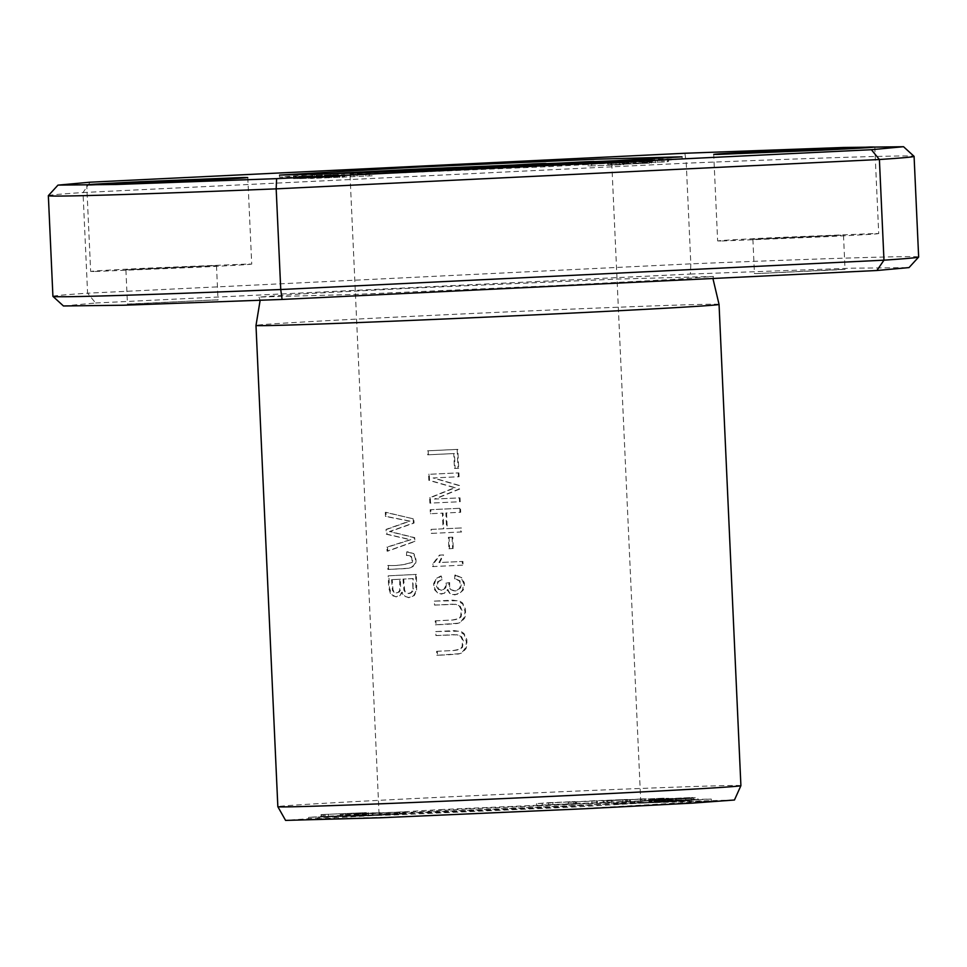 <?xml version="1.0" encoding="UTF-8"?>
<svg xmlns="http://www.w3.org/2000/svg" width="967" height="967" viewBox="0 0 967 967"><rect width="100%" height="100%" fill="white"/><g stroke="black" fill="none" stroke-linecap="round" stroke-linejoin="round"><path stroke-width="0.73" stroke-dasharray="4.83 3.63" d="M48.362 195.636A433.313 4.001 177.4 0 1 83.029 192.53L90.124 182.195M52.919 296.337A433.313 4.001 177.4 0 1 87.598 293.194L83.029 192.53L686.256 163.193A433.313 4.001 177.4 0 1 914.057 156.328M63.725 305.971L95.612 302.997L87.598 293.194L690.825 263.846A433.313 4.001 177.4 0 1 918.65 257.029M643.599 802.586L685.784 800.64L685.7 798.621L641.834 800.7L689.954 798.488L651.806 799.939L685.434 798.609L668.004 799.528L668.1 801.546L685.53 800.628L650.211 802.09L691.224 800.374L691.127 798.367L651.806 799.939L651.891 801.957L690.051 800.495L641.919 802.719L643.599 802.586L643.514 800.579M466.626 809.004L379.064 814.117L434.147 812.606L553.209 807.36L640.783 802.235L585.688 803.758L466.626 809.004M443.321 809.452L308.775 817.308L393.557 814.976L576.525 806.913L711.059 799.044L626.278 801.377L443.321 809.452M389.278 814.383L405.366 813.876L405.282 811.869L354.974 814.178L399.915 812.002L400.012 814.021L387.38 814.818L386.933 812.788L387.018 814.806L355.07 816.196L389.278 814.383L389.193 812.365M361.948 815.362L380.249 814.637L380.152 812.618L340.203 814.601L377.553 812.8L372.186 812.86L372.283 814.879L377.65 814.818L340.287 816.619L374.725 814.891L374.7 812.86L374.725 814.891L363.411 815.338L361.948 815.362L361.863 813.344M685.579 800.084L697.944 799.649L697.848 797.642L694.463 797.702L684.721 798.15L693.351 797.848L693.436 799.854L684.817 800.168L685.579 800.084L685.494 798.065M676.223 800.603L675.582 800.676L675.486 798.657L676.126 798.597L671.352 798.815L671.436 800.833L676.223 800.603L684.817 800.168L684.721 798.15L676.126 798.597L676.223 800.603M665.199 801.063L657.161 801.498L657.064 799.491L665.115 799.044L652.592 799.685L652.689 801.703L671.436 800.833L671.352 798.815L665.115 799.044L665.199 801.063M673.117 800.833L664.281 801.051L664.184 799.044L694.463 797.702L694.548 799.721L673.117 800.833L673.02 798.827M366.155 814.649L325.166 816.958L362.105 815.108L321.141 816.607L366.155 814.649L366.058 812.631L321.044 814.601L366.058 812.631M692.868 799.504L648.893 801.57L692.868 799.504L692.783 797.485L648.797 799.552L692.783 797.485M548.7 804.725L575.329 803.577L536.637 805.668L548.7 804.725L548.603 802.707L536.552 803.65L575.244 801.57L548.603 802.707M591.961 802.888L627.716 801.474L568.318 804.302L591.961 802.888L591.877 800.869L568.221 802.296L627.619 799.455L591.877 800.869M661.235 800.507L668.801 800.301L656.351 800.761L661.235 800.507L661.138 798.5L656.255 798.742L668.705 798.295L661.138 798.5M621.636 803.94L663.628 802.078L663.543 800.072L618.239 802.114L665.223 800.084L637.845 800.966L663.507 800.084L642.68 801.099L642.765 803.118L663.604 802.09L634.63 803.166L669.345 801.812L669.249 799.806L637.845 800.966L637.93 802.973L665.32 802.102L618.336 804.133L621.636 803.94L621.539 801.921M629.698 801.667L664.269 800.18L629.698 801.667L629.602 799.661L645.557 798.802L645.654 800.821M372.621 173.758L310.492 176.465L372.621 173.758L372.706 175.776L310.588 178.484L372.706 175.776M337.688 174.604L293.4 176.61L337.688 174.604L337.785 176.61L293.497 178.617L337.785 176.61M649.921 159.289L681.989 158.842L672.633 159.821L547.443 166.699L302.067 176.937L279.705 177.106L311.676 174.64M599.322 162.081L611.712 162.033L605.584 162.674L524.138 167.146L405.076 172.392L364.668 173.806L349.994 173.915L362.311 172.839M649.437 161.09L607.832 162.843L649.437 161.09L649.522 163.109L607.917 164.849L649.522 163.109M652.387 159.906L643.369 160.171L652.387 159.906L652.471 161.912L643.466 162.19L652.471 161.912M334.195 175.124L344.554 174.556L344.651 176.562L298.851 178.653L343.14 176.683L343.055 174.676L297.232 176.659L339.212 174.785L339.296 176.804L337.06 176.852L336.975 174.846L332.116 175.172L334.195 175.124L334.28 177.142M623.715 162.613L588.141 163.979L623.715 162.613L623.812 164.62L588.226 165.998L623.812 164.62M667.568 159.7L624.198 161.332L667.568 159.7L667.665 161.707L623.389 163.713L667.665 161.707M629.082 160.691L629.179 162.71L608.896 163.592L608.799 161.574L649.8 159.555L619.243 161.018M719.049 304.412A231.766 2.139 -2.6 0 0 410.939 316.39A231.766 2.139 -2.6 0 0 256.001 325.432M740.903 785.675A231.766 2.139 -2.6 0 0 432.781 797.642A231.766 2.139 -2.6 0 0 277.843 806.696M436.625 651.311A231.766 2.139 177.4 0 1 453.559 650.501L459.845 649.171L462.069 646.814L462.613 640.311L460.643 636.419L458.95 635.331L453.898 634.666L435.912 635.561L435.73 631.56L459.023 631.185L464.196 634.545L466.42 641.967L465.804 647.467L461.984 652.532L459.301 653.692L436.806 655.312L436.625 651.311L437.289 651.299L437.471 655.3L448.011 654.792L458.66 653.994L462.081 652.858L465.997 648.676L466.94 645.521L466.856 639.622L464.003 633.506L461.525 631.789L454.357 630.617L436.395 631.548L436.576 635.549L457.053 634.763L461.561 636.649L463.374 640.843L462.492 647.274L459.41 649.643L454.236 650.489A229.759 2.115 -2.6 0 0 437.289 651.299M452.085 537.144L452.604 548.543A231.766 2.139 -2.6 0 0 448.918 548.724L448.398 537.326A231.766 2.139 177.4 0 1 452.085 537.144L452.761 537.132A229.759 2.115 -2.6 0 0 449.075 537.314L449.595 548.712A229.759 2.115 177.4 0 1 453.269 548.531L452.761 537.132M406.732 551.867L413.114 553.583C417.333 560.437 416.015 565.32 409.15 568.233L387.9 569.454L387.719 565.453C395.999 565.949 403.988 564.909 411.676 562.335C412.776 557.681 411.035 555.409 406.442 555.493L406.732 551.867L407.397 551.855L407.107 555.481C411.688 555.384 413.429 557.657 412.341 562.323C404.665 564.921 396.688 565.961 388.396 565.441L388.577 569.442L407.506 568.487C416.1 566.807 418.191 561.839 413.779 553.571L407.397 551.855M454.889 575.051L461.138 577.758L463.761 583.524L462.552 590.015L460.522 592.553L454.756 594.874L449.619 593.339L447.274 589.58L444.337 593.182L441.278 594.028L438.039 593.291L434.618 589.81L433.554 583.935L435.875 578.677L440.65 576.09L441.472 579.777L437.664 581.747L436.455 584.817L436.685 586.933L438.414 589.411L441.073 590.221L443.95 589.254L445.702 585.978L445.799 583.222L448.978 582.654L448.773 586.123L450.525 589.459L453.861 590.922L456.267 590.692L459.543 588.432L460.739 584.503L459.228 580.792L454.563 578.774L454.889 575.051L455.566 575.039L455.239 578.762L459.821 580.696L461.38 583.923L460.582 587.863L457.512 590.499L455.215 590.922L451.698 589.87L449.595 586.812L449.655 582.642L446.476 583.21L445.896 587.404L444.107 589.604L440.988 590.16L438.45 588.843L437.157 584.382L438.571 581.481L442.137 579.753L441.327 576.078L435.839 579.487L434.171 584.733L434.558 587.924L436.141 591.175L440.251 593.835L445.013 593.158L447.939 589.568L448.942 591.84L452.653 594.56L458.491 594.246L463.096 590.233L464.305 587.029L464.365 582.992L461.815 577.746L455.566 575.039M435.235 620.838A231.766 2.139 177.4 0 1 452.181 620.028L458.455 618.711L460.679 616.342L461.235 609.851L459.252 605.946L457.56 604.858L452.52 604.194L434.521 605.088L434.34 601.087L457.633 600.725L462.818 604.073L465.03 611.495L464.426 616.994L460.594 622.071L457.923 623.219L435.416 624.839L435.235 620.838L435.899 620.826L436.081 624.827L446.633 624.319L457.282 623.522L460.691 622.385L464.619 618.203L465.55 615.06L465.465 609.15L462.625 603.033L460.135 601.317L452.967 600.144L435.005 601.075L435.186 605.076L455.675 604.302L460.171 606.188L461.996 610.37L461.114 616.813L458.02 619.17L452.846 620.016A229.759 2.115 -2.6 0 0 435.899 620.826M415.713 574.446L415.943 591.079L413.755 595.442L408.715 597.654L403.831 595.926L401.68 592.3L400.411 594.536L396.47 596.772L392.397 595.781L390.559 594.028L388.746 587.888L388.19 575.812A231.766 2.139 177.4 0 1 415.713 574.446L416.378 574.434A229.759 2.115 -2.6 0 0 388.867 575.8L389.411 587.682L391.708 594.608L395.696 596.748L397.993 596.591L399.951 595.612L402.357 592.288L405.197 596.482L409.392 597.63L414.287 595.551L416.656 590.837L416.378 574.434M413.199 518.977L413.38 523.05L389.435 531.548L414.045 537.652L414.214 541.508L387.066 551.154L386.885 547.141L410.201 539.719L386.304 534.219L386.087 529.396L409.355 521.116L385.495 516.426L385.313 512.329L413.864 518.965L385.978 512.317L386.171 516.414L410.02 521.104L386.764 529.384L386.981 534.207L410.866 539.707L387.562 547.129L387.743 551.142L414.879 541.496L414.71 537.64L390.112 531.536L414.045 523.038L413.864 518.965M459.821 508.291L460.014 512.292A231.766 2.139 -2.6 0 0 445.884 512.969L446.585 528.659A231.766 2.139 177.4 0 1 460.715 527.982L460.896 531.983A231.766 2.139 -2.6 0 0 431.27 533.397L431.089 529.396A231.766 2.139 177.4 0 1 443.091 528.816L442.378 513.126A231.766 2.139 -2.6 0 0 430.375 513.707L430.194 509.706A231.766 2.139 177.4 0 1 459.821 508.291L460.497 508.279A229.759 2.115 -2.6 0 0 430.859 509.694L431.04 513.695A229.759 2.115 177.4 0 1 443.055 513.114L443.756 528.804A229.759 2.115 -2.6 0 0 431.753 529.384L431.935 533.385A229.759 2.115 177.4 0 1 461.573 531.971L461.392 527.97A229.759 2.115 -2.6 0 0 447.262 528.647L446.549 512.945A229.759 2.115 177.4 0 1 460.691 512.28L460.497 508.279M462.407 565.163A231.766 2.139 -2.6 0 0 432.66 566.577L432.551 564.184L439.465 555.094A231.766 2.139 177.4 0 1 442.946 554.937L438.945 562.552A231.766 2.139 177.4 0 1 462.238 561.452L462.407 565.163L463.084 565.151L462.915 561.44A229.759 2.115 -2.6 0 0 439.61 562.54L443.611 554.925A229.759 2.115 -2.6 0 0 440.13 555.082L433.216 564.172L433.325 566.565A229.759 2.115 177.4 0 1 463.084 565.151M458.225 472.899L458.394 476.755A231.766 2.139 -2.6 0 0 433.083 477.964L458.793 485.494L458.95 489.097L434.461 499.057A231.766 2.139 177.4 0 1 459.349 497.872L459.53 501.728A231.766 2.139 -2.6 0 0 429.892 503.142L429.65 497.763L454.526 487.719L428.852 480.333L428.586 474.313A231.766 2.139 177.4 0 1 458.225 472.899L458.902 472.887A229.759 2.115 -2.6 0 0 429.251 474.301L429.529 480.321L455.203 487.706L430.315 497.751L430.557 503.118A229.759 2.115 177.4 0 1 460.207 501.716L460.026 497.86A229.759 2.115 -2.6 0 0 435.126 499.045L459.627 489.084L459.47 485.482L433.748 477.952A229.759 2.115 177.4 0 1 459.071 476.743L458.902 472.887M457.149 449.401L458.007 468.282A231.766 2.139 -2.6 0 0 454.442 468.439L453.765 453.571A231.766 2.139 -2.6 0 0 427.704 454.804L427.523 450.815A231.766 2.139 177.4 0 1 457.149 449.401L457.826 449.389A229.759 2.115 -2.6 0 0 428.188 450.803L428.369 454.792A229.759 2.115 177.4 0 1 454.442 453.547L455.119 468.427A229.759 2.115 177.4 0 1 458.684 468.27L457.826 449.389M576.61 808.92L711.192 801.063L626.423 803.384L443.418 811.458L308.836 819.327L393.605 816.994L576.61 808.92M734.231 800.023L640.311 802.586L435.766 811.603L326.556 817.333L285.785 820.391M95.612 302.997L690.402 274.06L690.825 263.846L686.256 163.193L684.914 153.257M95.189 271.473L197.836 267.267C242.415 265.055 258.866 263.991 247.189 264.076L144.554 268.282C99.964 270.494 83.513 271.558 95.189 271.473L90.656 271.437L86.728 184.866M247.794 177.553L251.722 264.124L247.189 264.076M722.18 240.976L824.827 236.77C869.406 234.558 885.857 233.494 874.18 233.579L771.545 237.785C726.966 239.997 710.503 241.061 722.18 240.976L717.647 240.928L713.719 154.357M874.784 147.044L878.713 233.615L874.18 233.579M128.442 269.853L213.937 265.695L125.94 269.829M216.451 265.72L213.937 265.695M755.432 239.357L840.939 235.199L752.93 239.333M842.487 269.418L756.992 273.576L845.037 269.442L843.49 235.223L840.939 235.199M690.402 274.06L851.045 268.21L908.762 267.605M130.001 304.085L215.496 299.927L127.451 304.061L125.891 269.829M216.487 265.72L218.046 299.939L215.496 299.927M752.882 239.333L754.441 273.552L756.992 273.576M561.404 285.325L355.215 294.415L259.241 297.062L300.725 293.968L411.084 288.178L617.865 279.064L713.247 276.453L671.328 279.56L561.404 285.325M413.38 523.05L414.045 523.038M385.313 512.329L385.978 512.317M385.495 516.426L386.171 516.414M409.355 521.116L410.02 521.104M386.087 529.396L386.764 529.384M386.304 534.219L386.981 534.207M410.201 539.719L410.866 539.707M386.885 547.141L387.562 547.129M387.066 551.154L387.743 551.142M414.214 541.508L414.879 541.496M414.045 537.652L414.71 537.64M389.435 531.548L390.112 531.536M460.014 512.292L460.691 512.28M430.194 509.706L430.859 509.694M430.375 513.707L431.04 513.695M442.378 513.126L443.055 513.114M443.091 528.816L443.756 528.804M431.089 529.396L431.753 529.384M431.27 533.397L431.935 533.385M460.896 531.983L461.573 531.971M460.715 527.982L461.392 527.97M446.585 528.659L447.262 528.647M445.884 512.969L446.549 512.945M432.66 566.577L433.325 566.565M462.238 561.452L462.915 561.44M438.945 562.552L439.61 562.54M442.946 554.937L443.611 554.925M439.465 555.094L440.13 555.082M432.551 564.184L433.216 564.172M458.394 476.755L459.071 476.743M428.586 474.313L429.251 474.301M428.852 480.333L429.529 480.321M454.526 487.719L455.203 487.706M429.65 497.763L430.315 497.751M429.892 503.142L430.557 503.118M459.53 501.728L460.207 501.716M459.349 497.872L460.026 497.86M434.461 499.057L435.126 499.045M458.95 489.097L459.627 489.084M458.793 485.494L459.47 485.482M433.083 477.964L433.748 477.952M458.007 468.282L458.684 468.27M427.523 450.815L428.188 450.803M427.704 454.804L428.369 454.792M453.765 453.571L454.442 453.547M454.442 468.439L455.119 468.427M403.021 579.076L403.928 590.233L405.693 592.759L408.4 593.52L411.374 592.336L412.909 588.855L412.583 578.604A231.766 2.139 -2.6 0 0 403.021 579.076L403.686 579.064A229.759 2.115 177.4 0 1 413.247 578.592L412.909 591.188L410.902 593.085L408.944 593.508L406.418 592.795L404.653 590.414L403.686 579.064M412.583 578.604L413.247 578.592M412.909 588.855L413.574 588.843M391.55 579.656L392.445 590.341L393.932 592.263L396.168 592.856L398.138 592.348L399.685 590.426L399.782 579.233A231.766 2.139 -2.6 0 0 391.55 579.656L392.227 579.632A229.759 2.115 177.4 0 1 400.447 579.221L400.604 589.556L399.335 591.961L396.905 592.844L394.246 591.997L392.965 589.846L392.227 579.632M399.782 579.233L400.447 579.221M388.19 575.812L388.867 575.8M401.68 592.3L402.357 592.288M435.416 624.839L436.081 624.827M434.34 601.087L435.005 601.075M434.521 605.088L435.186 605.076M454.563 578.774L455.239 578.762M448.978 582.654L449.655 582.642M445.799 583.222L446.476 583.21M441.472 579.777L442.137 579.753M440.65 576.09L441.327 576.078M447.274 589.58L447.939 589.568M406.442 555.493L407.107 555.481M411.676 562.335L412.341 562.323M387.719 565.453L388.396 565.441M387.9 569.454L388.577 569.442M452.604 548.543L453.269 548.531M448.398 537.326L449.075 537.314M448.918 548.724L449.595 548.712M436.806 655.312L437.471 655.3M435.73 631.56L436.395 631.548M435.912 635.561L436.576 635.549M641.919 802.719L641.834 800.7M650.211 802.09L650.126 800.072M651.371 160.957L651.468 162.976M607.832 162.843L607.917 164.849M610.866 162.625L610.951 164.644M650.791 160.824L650.888 162.843M619.642 162.009L619.726 164.015M622.349 161.815L622.434 163.834M663.942 160.063L664.039 162.081M662.008 160.208L662.093 162.214M627.184 161.67L627.281 163.677M657.584 160.522L657.681 162.529M655.771 160.643L655.868 162.661M615.955 162.444L616.052 164.463M648.712 159.918L648.809 161.936M647.044 160.159L647.128 162.166M643.369 160.171L643.466 162.19M332.116 175.172L332.213 177.191M298.755 176.647L298.851 178.653M297.232 176.659L297.328 178.677M362.818 815.858L380.563 815.145L362.818 815.858L362.734 813.839L373.081 813.295L382.908 812.981L383.005 815L373.165 815.302L373.081 813.295L380.478 813.138L362.734 813.839M398.344 814.154L377.203 815.096L377.118 813.078L388.879 812.461L399.456 812.111L399.601 814.129L398.344 814.154L398.247 812.135M388.964 814.468L388.879 812.461M355.07 816.196L354.974 814.178M377.203 815.096L399.552 814.129L399.456 812.111L377.118 813.078M640.202 161.658L640.299 163.665M588.141 163.979L588.226 165.998M591.623 163.774L591.719 165.792M623.014 162.565L623.099 164.583M636.008 161.815L636.093 163.834M363.411 815.338L363.314 813.332M340.287 816.619L340.203 814.601M342.644 816.559L342.548 814.54M667.726 159.64L667.81 161.646M623.292 161.694L623.389 163.713M623.449 161.634L623.534 163.653M641.629 160.812L641.713 162.831M642.221 160.57L642.318 162.589M624.041 161.392L624.138 163.411M624.198 161.332L624.295 163.35M668.475 159.337L668.572 161.344M668.33 159.398L668.415 161.404M647.455 160.341L647.552 162.347M646.863 160.582L646.947 162.589M607.288 161.61L607.385 163.628L649.897 161.562L629.179 162.71M647.467 159.615L647.552 161.622M649.8 159.555L649.897 161.562M618.505 161.114L618.59 163.121M624.331 160.933L624.428 162.94M608.896 163.592L607.385 163.628M624.549 160.498L624.646 162.516L620.584 162.661L623.63 162.468L623.534 160.449M601.788 161.501L601.885 163.471L624.646 162.516M620.488 160.655L620.584 162.661L587.513 164.245L601.885 163.471L600.604 163.483L600.507 161.477M610.552 161.114L610.636 163.133L605.523 163.29L605.439 161.271M606.502 161.32L606.599 163.338M605.149 161.513L605.233 163.471L592.094 164.015L591.997 162.009M607.905 161.38L608.001 163.399M587.09 162.214L587.174 164.233L601.885 163.471M628.707 162.238L628.61 160.232L628.707 162.238M366.578 814.685L366.481 812.667M321.141 816.607L321.044 814.601M321.564 816.644L321.467 814.637M360.171 814.951L360.075 812.933M322.905 816.764L322.821 814.746M323.413 816.801L323.316 814.794M362.105 815.108L362.009 813.102M324.755 816.922L324.658 814.903M325.166 816.958L325.081 814.939M368.487 814.843L368.403 812.836M368.089 814.806L368.004 812.8M328.49 816.535L328.393 814.528M649.751 801.558L649.667 799.54M691.538 799.516L691.441 797.497M657.947 801.111L657.85 799.105M661.621 800.833L661.537 798.827M656.533 801.075L656.436 799.068M648.893 801.57L648.797 799.552M569.938 162.891L570.034 164.898L587.344 163.798L545.944 165.84L585.373 163.798C604.472 163.024 587.948 163.931 574.918 164.704L588.274 163.786L588.178 161.779M550.731 163.641L550.827 165.647M545.847 163.834L545.944 165.84M574.821 162.698L574.918 164.704L587.078 163.991L594.137 163.52L594.052 161.513M575.329 803.577L575.244 801.57M536.637 805.668L536.552 803.65M542.269 805.426L542.185 803.408M552.906 804.592L552.822 802.574M573.914 803.698L573.818 801.679M317.321 175.474L332.551 174.785L317.321 175.474L317.418 177.481L332.648 176.792L317.418 177.481M332.551 174.785L332.648 176.792L332.551 174.785M298.706 176.308L312.099 175.704L298.706 176.308L298.803 178.327L312.196 177.723L312.244 175.607L312.196 177.723L298.803 178.327M293.4 176.61L293.497 178.617M314.48 175.414L314.565 177.432M338.027 176.441L337.93 174.423L338.015 176.441M596.748 802.695L596.651 800.688M568.318 804.302L568.221 802.296M575.776 804.012L575.691 801.994M606.672 802.368L606.587 800.362M597.401 803.154L597.304 801.147M604.061 802.888L603.976 800.881M627.716 801.474L627.619 799.455M622.929 801.655L622.833 799.649M603.142 802.852L603.045 800.833M612.051 802.09L611.954 800.084M607.578 802.272L607.494 800.253M576.61 803.903L576.525 801.897M531.765 164.414L531.862 166.433L537.93 165.804L504.025 167.617L533.192 165.937C554.442 165.006 543.877 165.683 537.495 166.191L531.862 166.433L540.348 165.744L540.251 163.737M509.573 165.369L509.669 167.376M503.94 165.611L504.025 167.617M537.398 164.172L537.495 166.191L546.162 165.478L546.077 163.471M369.225 173.867L369.309 175.885M342.814 175.438L342.898 177.445M339.405 175.547L339.502 177.553M365.889 174.072L365.973 176.091M328.599 175.885L328.695 177.904M324.586 176.018L324.682 178.037M350.405 174.568L350.489 176.586M313.84 176.369L313.937 178.375M310.492 176.465L310.588 178.484M353.862 174.362L353.946 176.369M357.065 174.253L357.161 176.272M331.089 175.728L331.173 177.735M668.801 800.301L668.705 798.295M656.351 800.761L656.255 798.742M663.918 800.555L663.833 798.537M618.336 804.133L618.239 802.114M634.63 803.166L634.545 801.159M645.557 798.802L641.774 798.935L641.87 800.954M641.774 798.935L607.917 800.736L664.172 798.162L644.433 799.141L644.53 801.159M644.433 799.141L629.602 799.661M660.388 798.295L660.485 800.313M664.172 798.162L664.269 800.18M630.315 799.963L630.399 801.981M626.531 800.096L626.616 802.114M640.432 799.358L640.529 801.365M625.601 799.866L625.697 801.885M611.7 800.603L611.785 802.622M607.917 800.736L608.001 802.755M412.244 591.2L412.909 591.188M416.233 585.966L416.898 585.954M452.181 620.028L452.846 620.016M461.138 577.758L461.815 577.746M413.114 553.583L413.779 553.571M453.559 650.501L454.236 650.489M564.933 162.794L565.03 164.813M331.379 174.664L331.476 176.671M516.68 164.813L516.777 166.832M640.783 802.235L611.712 162.033M379.052 814.117L349.981 173.915M682.182 158.83L682.086 156.811M279.511 177.118L279.427 175.1M711.349 801.051L711.253 799.032M308.678 819.339L308.594 817.32M260.135 300.326L259.023 297.074M712.921 278.484L713.465 276.441M396.567 596.796L395.89 596.808M396.833 592.844L396.168 592.856M409.138 597.642L408.473 597.654M408.944 593.508L408.279 593.52M452.967 600.229L452.302 600.241M453.185 604.23L452.52 604.242M455.215 590.922L454.538 590.934M441.75 590.208L441.073 590.221M441.943 594.004L441.278 594.028M455.203 594.862L454.538 594.874M408.147 551.819L407.482 551.831M454.357 630.702L453.68 630.714M454.575 634.703L453.898 634.715M332.805 176.671L332.708 174.664"/><path stroke-width="1.45" d="M908.762 267.605L876.876 270.506L282.086 299.444L280.744 289.52L276.175 188.855A433.313 4.001 177.4 0 1 48.35 195.685A433.313 4.001 177.4 0 1 48.362 195.636L57.972 185.12M903.541 146.718L914.057 156.328A433.313 4.001 177.4 0 1 914.081 156.364A433.313 4.001 177.4 0 1 879.402 159.519L276.175 188.855L276.598 178.653L115.907 184.492L58.286 185.108L90.124 182.195L684.914 153.257L843.623 147.48L903.238 146.73L871.388 149.716L276.598 178.653M914.081 156.364L918.65 257.029A433.313 4.001 177.4 0 1 918.638 257.065A433.313 4.001 177.4 0 1 883.971 260.171L280.744 289.52A433.313 4.001 177.4 0 1 52.943 296.373A433.313 4.001 177.4 0 1 52.919 296.337L48.35 195.685M282.086 299.444L123.438 305.234L63.725 305.971M537.398 164.172C543.792 163.677 554.357 163 533.095 163.931L503.94 165.611L546.077 163.471M540.263 163.955L531.765 164.414M311.676 174.64L414.251 169.237L649.921 159.289M362.311 172.839L437.555 168.79L599.322 162.081M619.243 161.018L609.258 161.549M600.507 161.477L587.09 162.214M610.552 161.114L605.439 161.356M623.546 160.546L620.488 160.655M605.149 161.465L592.009 162.093M574.821 162.698C587.863 161.912 604.387 161.005 585.289 161.779L545.847 163.834L594.052 161.513M588.19 161.9L569.938 162.891M277.843 806.696L255.989 325.456A231.766 2.139 -2.6 0 0 255.989 325.456A231.766 2.139 -2.6 0 0 487.622 317.067A231.766 2.139 -2.6 0 0 719.049 304.424A231.766 2.139 -2.6 0 0 719.049 304.412L740.903 785.675A231.766 2.139 -2.6 0 1 509.476 798.319A231.766 2.139 -2.6 0 1 277.843 806.708A231.766 2.139 -2.6 0 0 277.843 806.708L285.579 820.403M414.154 167.218L597.159 159.156L681.94 156.823L547.358 164.692L364.354 172.755L279.572 175.087L414.154 167.218M870.252 147.008L767.617 151.215C723.098 153.427 706.635 154.49 718.251 154.406L820.898 150.199C865.417 147.987 881.868 146.924 870.252 147.008L874.712 147.057M713.791 154.357L718.251 154.406M243.261 177.505L140.626 181.711C96.096 183.923 79.645 184.987 91.261 184.902L193.896 180.696C238.426 178.484 254.877 177.42 243.261 177.505L247.721 177.553M86.8 184.866L91.261 184.902M285.785 820.391L380.877 817.756L584.261 808.775L692.626 803.106L734.231 800.023M876.876 270.506L883.971 260.171L879.402 159.519L871.388 149.716M63.459 305.983L52.943 296.373M734.449 800.011L740.903 785.675M909.028 267.581L918.638 257.065M256.001 325.432L260.135 300.326M719.049 304.412L712.921 278.484"/></g></svg>

